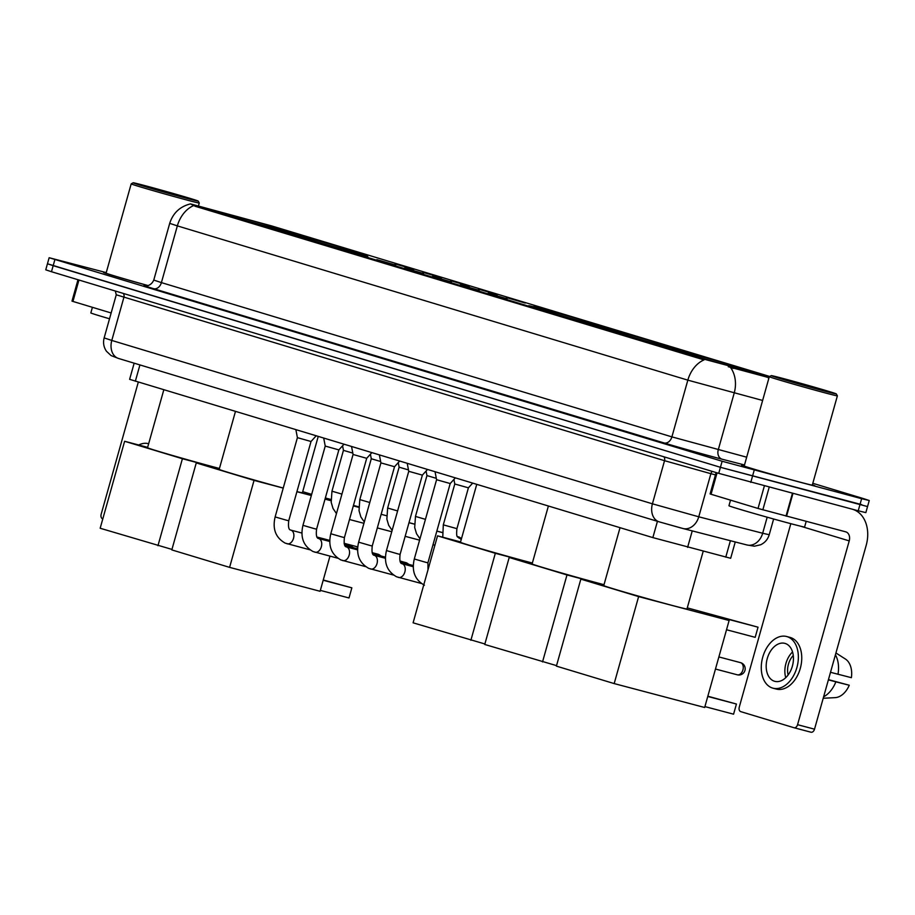 <?xml version="1.0" encoding="UTF-8"?>
<svg xmlns="http://www.w3.org/2000/svg" width="915" height="915" viewBox="0 0 915 915"><rect width="100%" height="100%" fill="white"/><g stroke="black" fill="none" stroke-linecap="round" stroke-linejoin="round"><path stroke-width="1.37" d="M282.38 230.489A41.644 0.732 15.7 0 0 295.842 233.714A41.644 0.732 15.7 0 0 272.27 226.394A41.644 0.732 15.7 0 0 229.116 214.396A41.644 0.732 15.7 0 0 215.654 211.171A41.644 0.732 15.7 0 0 239.227 218.491A41.644 0.732 15.7 0 0 282.38 230.489M666.955 346.705A41.644 0.732 15.7 0 0 680.417 349.93A41.644 0.732 15.7 0 0 656.844 342.61A41.644 0.732 15.7 0 0 613.702 330.612A41.644 0.732 15.7 0 0 600.229 327.387A41.644 0.732 15.7 0 0 623.813 334.707A41.644 0.732 15.7 0 0 666.955 346.705M595.31 325.054A41.644 0.732 15.7 0 0 608.772 328.279A41.644 0.732 15.7 0 0 585.2 320.959A41.644 0.732 15.7 0 0 542.046 308.961A41.644 0.732 15.7 0 0 528.584 305.736A41.644 0.732 15.7 0 0 552.157 313.056A41.644 0.732 15.7 0 0 595.31 325.054M354.025 252.14A41.644 0.732 15.7 0 0 367.498 255.365A41.644 0.732 15.7 0 0 343.914 248.045A41.644 0.732 15.7 0 0 300.772 236.047A41.644 0.732 15.7 0 0 287.31 232.822A41.644 0.732 15.7 0 0 310.883 240.142A41.644 0.732 15.7 0 0 354.025 252.14M738.611 368.356A41.644 0.732 15.7 0 0 752.073 371.582A41.644 0.732 15.7 0 0 728.5 364.262A41.644 0.732 15.7 0 0 685.346 352.264A41.644 0.732 15.7 0 0 671.885 349.038A41.644 0.732 15.7 0 0 695.457 356.358A41.644 0.732 15.7 0 0 738.611 368.356M534.2 305.976L553.083 311.443L534.2 305.976M506.361 297.558L525.244 303.037L506.361 297.558M478.522 289.151L497.405 294.619L478.522 289.151M450.695 280.745L469.578 286.212L450.695 280.745M422.856 272.327L441.739 277.794L422.856 272.327M395.017 263.92L413.9 269.387L395.017 263.92M488.153 293.28L507.036 298.748L488.153 293.28M460.325 284.874L479.208 290.341L460.325 284.874M432.486 276.456L451.37 281.923L432.486 276.456M404.647 268.049L423.531 273.516L404.647 268.049M376.82 259.631L395.703 265.098L376.82 259.631M348.981 251.225L367.864 256.692L348.981 251.225M735.26 541.966L730.673 558.287L652.852 537.608L129.621 379.336L134.162 363.186M769.378 376.66L702.034 358.634L190.411 203.873L271.892 225.994L769.732 376.465M741.916 465.415L741.951 465.323A37.721 0.663 15.7 0 1 744.272 465.746A38.11 0.663 15.7 0 0 741.562 465.22A38.11 0.663 15.7 0 0 763.144 471.911A38.11 0.663 15.7 0 0 802.627 482.891A38.11 0.663 15.7 0 0 814.945 485.842A38.11 0.663 15.7 0 0 812.371 484.859M762.63 400.461L687.84 380.148A27.507 20.473 -73.2 0 1 704.047 359.892L195.353 206.333L190.411 203.873M768.76 378.627A27.507 21.64 -75.6 0 0 767.925 377.369L728.283 366.732M106.243 272.613L49.147 257.721L47.454 263.772L53.184 265.67L720.437 467.302L861.816 504.668M106.174 272.887A38.11 0.663 15.7 0 0 103.452 272.384A38.11 0.663 15.7 0 0 148.036 285.594A37.721 0.663 15.7 0 1 103.83 272.498A37.721 0.663 15.7 0 1 106.163 272.91M49.147 257.721L722.129 461.251L861.633 498.686L869.25 500.516L863.52 498.618L812.806 483.292M858.224 510.787L865.853 512.617L867.546 506.567L720.437 467.302L47.454 263.772L45.75 269.822L51.48 271.721L718.732 473.352L858.224 510.787L861.633 498.686M717.074 472.849L711.058 494.26L758.032 508.454L764.357 485.979M852.837 509.369A31.43 23.39 -73.2 0 1 866.185 545.374L814.522 729.175A3.934 2.619 104.8 0 1 811.01 732.217A3.934 2.619 104.8 0 1 810.942 732.206L794.094 727.745M790.823 523.689L739.274 707.078A3.934 2.619 -75.2 0 0 740.715 711.618L793.98 727.722A3.934 2.619 -75.2 0 0 794.037 727.734A3.934 2.619 -75.2 0 0 797.56 724.691L849.223 540.891A7.858 5.845 106.8 0 0 845.837 531.878A7.858 5.845 106.8 0 0 845.689 531.832L758.032 508.454M711.058 494.26L710.097 493.94L716.113 472.563M774.502 681.252A19.65 13.119 -75.2 0 0 774.799 681.343A19.65 13.119 -75.2 0 0 792.436 665.926A19.65 13.119 -75.2 0 0 785.139 643.439A19.65 13.119 -75.2 0 0 784.841 643.359A19.65 13.119 -75.2 0 0 767.193 658.777A19.65 13.119 -75.2 0 0 774.502 681.252M834.594 697.653A20.427 13.645 -75.2 0 0 835.155 697.642A20.427 13.645 -75.2 0 0 849.257 685.244L828.452 679.628M775.977 688.961A26.718 17.843 -75.2 0 0 776.389 689.075A26.718 17.843 -75.2 0 0 800.373 668.099A26.718 17.843 -75.2 0 0 790.446 637.526A26.718 17.843 -75.2 0 0 790.034 637.412A26.718 17.843 -75.2 0 0 789.634 637.309M787.049 636.634A26.718 17.843 -75.2 0 0 786.648 636.52A26.718 17.843 -75.2 0 0 762.653 657.485A26.718 17.843 -75.2 0 0 772.592 688.069A26.718 17.843 -75.2 0 0 772.992 688.183A26.718 17.843 -75.2 0 0 796.988 667.207A26.718 17.843 -75.2 0 0 787.049 636.634M835.944 652.978L845.437 659.052A20.427 13.645 -75.2 0 1 851.385 677.683L830.511 672.296M837.991 674.275A25.929 17.316 -75.2 0 0 835.418 654.843M823.626 696.807A25.929 17.316 -75.2 0 0 835.864 681.847L849.257 685.244M828.384 679.868L835.864 681.847M793.282 655.472A15.715 10.5 -75.2 0 0 788.124 674.973M792.55 651.949A19.65 13.119 -75.2 0 0 785.756 677.672M782.165 378.238A33.786 0.595 15.7 0 0 771.254 375.619A33.786 0.595 15.7 0 0 790.114 381.486A33.786 0.595 15.7 0 0 825.376 391.3A33.786 0.595 15.7 0 0 836.299 393.896A33.786 0.595 15.7 0 0 816.912 387.903A33.786 0.595 15.7 0 0 782.165 378.238M769.309 376.706A35.365 0.618 15.7 0 0 769.298 376.706A35.365 0.618 15.7 0 0 789.313 382.916A35.365 0.618 15.7 0 0 825.959 393.107A35.365 0.618 15.7 0 0 837.385 395.852A35.365 0.618 15.7 0 0 837.385 395.84L812.303 485.099A35.365 0.618 15.7 0 1 800.865 482.365A35.365 0.618 15.7 0 1 764.231 472.174A35.365 0.618 15.7 0 1 744.215 465.964L769.298 376.706L771.254 375.619M741.951 465.323A37.721 0.663 15.7 0 0 763.293 471.946A37.721 0.663 15.7 0 0 802.375 482.823A37.721 0.663 15.7 0 0 814.567 485.739A37.721 0.663 15.7 0 0 812.36 484.881M730.525 500.139L728.946 505.743A39.288 0.686 15.7 0 0 751.192 512.652A39.288 0.686 15.7 0 0 791.898 523.963A39.288 0.686 15.7 0 0 804.605 527.006L806.184 521.39M820.355 389.779L828.727 391.792L814.247 387.285L778.802 377.758L820.355 389.779M620.027 527.692L603.763 585.589A43.222 0.755 15.7 0 0 628.228 593.183A43.222 0.755 15.7 0 0 673.005 605.639A43.222 0.755 15.7 0 0 686.971 608.978L703.166 551.368M733.578 714.18L736.438 704.035L733.578 714.18L704.916 706.597M726.521 629.749L755.184 637.332L758.032 627.187L703.738 612.844L729.118 620.507L704.664 707.489L614.182 683.585L556.4 666.12L580.842 579.138L603.866 585.223M707.833 696.212L736.438 704.035L707.764 696.464M687.279 607.869L758.032 627.187L755.184 637.332M580.842 579.138L638.624 596.603L614.182 683.585M729.118 620.507L638.624 596.603M548.382 506.041L532.107 563.937A43.222 0.755 15.7 0 0 556.572 571.532A43.222 0.755 15.7 0 0 601.349 583.987A43.222 0.755 15.7 0 0 604.014 584.685M556.537 665.628L484.744 644.469L509.197 557.487L532.21 563.571M509.197 557.487L566.98 574.952L542.526 661.934M604.003 584.731L566.98 574.952M476.738 484.39L460.462 542.286A43.222 0.755 15.7 0 0 484.927 549.881A43.222 0.755 15.7 0 0 529.705 562.336A43.222 0.755 15.7 0 0 532.358 563.034M484.881 643.977L413.1 622.818L437.542 535.835L460.565 541.92M437.542 535.835L495.324 553.301L470.882 640.283M532.347 563.08L495.324 553.301M235.452 411.476L219.188 469.372A43.222 0.755 15.7 0 0 240.737 476.12A43.222 0.755 15.7 0 0 283.238 488.038M296.929 491.607A43.222 0.755 15.7 0 0 302.396 492.762L318.214 436.489M349.004 597.964L351.852 587.819L349.004 597.964L320.341 590.381M329.96 556.148L320.09 591.284L229.596 567.369L171.814 549.904L196.268 462.921L219.291 469.006M323.258 579.996L351.852 587.819L323.189 580.247M302.705 491.652L311.66 494.363M325.214 498.458L330.978 500.196M196.268 462.921L254.05 480.386L229.596 567.369M331.013 500.722L325.019 499.132M311.34 495.518L296.906 491.71M283.227 488.095L254.05 480.386M325.271 498.24L330.956 499.739M353.384 505.675L358.76 507.093M358.76 506.83L353.453 505.423M330.944 499.476L325.34 497.989M163.808 389.824L147.532 447.721A43.222 0.755 15.7 0 0 171.997 455.315A43.222 0.755 15.7 0 0 216.775 467.771A43.222 0.755 15.7 0 0 219.44 468.469M171.963 549.412L100.17 528.252L124.623 441.27L147.635 447.355M124.623 441.27L182.405 458.735L157.952 545.717M219.428 468.514L182.405 458.735M455.315 477.916L450.203 483.543L436.581 479.712L435.06 471.797M427.477 469.509L422.364 475.125L408.753 471.305L407.232 463.39M399.638 461.091L394.525 466.719L380.915 462.887L379.393 454.972M371.81 452.685L366.698 458.312L353.076 454.481L351.554 446.566M405.974 562.668A7.068 4.724 104.8 0 1 406.077 562.691A7.068 4.724 104.8 0 1 406.18 562.725A7.068 4.724 104.8 0 1 407.061 563.137A7.068 4.724 104.8 0 1 408.182 564.303M343.971 444.267L338.859 449.894L325.237 446.074L323.716 438.148M378.135 554.25A7.068 4.724 104.8 0 1 378.238 554.284A7.068 4.724 104.8 0 1 378.353 554.307A7.068 4.724 104.8 0 1 379.222 554.73A7.068 4.724 104.8 0 1 380.343 555.897M316.132 435.86L311.02 441.488L297.409 437.656L295.888 429.741M350.296 545.843A7.068 4.724 104.8 0 1 350.411 545.866A7.068 4.724 104.8 0 1 350.514 545.9A7.068 4.724 104.8 0 1 351.383 546.312A7.068 4.724 104.8 0 1 352.504 547.479M472.655 483.154L468.4 487.821L454.789 484.001L453.92 479.449M436.318 478.339L426.95 475.583L426.081 471.042M458.529 536.865A7.068 4.724 104.8 0 1 458.632 536.888A7.068 4.724 104.8 0 1 458.735 536.922A7.068 4.724 104.8 0 1 459.604 537.334A7.068 4.724 104.8 0 1 460.737 538.5M408.479 469.921L399.123 467.176L398.242 462.635M380.651 461.515L371.284 458.758L370.415 454.217M352.813 453.097L343.445 450.352L342.576 445.811M78.953 280.024L72.937 301.424L111.15 312.976M138.302 382.115L101.165 514.253A3.934 2.619 -75.2 0 0 102.606 518.794L102.812 518.851M72.937 301.424L71.988 301.115L77.992 279.727M148.527 443.684L148.653 443.718A26.718 17.843 -75.2 0 0 148.527 443.684A26.718 17.843 -75.2 0 0 138.725 444.999M144.055 185.402A33.786 0.595 15.7 0 0 133.133 182.783A33.786 0.595 15.7 0 0 151.993 188.65A33.786 0.595 15.7 0 0 187.266 198.464A33.786 0.595 15.7 0 0 198.189 201.071A33.786 0.595 15.7 0 0 178.802 195.067A33.786 0.595 15.7 0 0 144.055 185.402M133.133 182.783L131.2 183.869A35.365 0.618 15.7 0 0 131.188 183.881A35.365 0.618 15.7 0 0 151.204 190.091A35.365 0.618 15.7 0 0 187.838 200.282A35.365 0.618 15.7 0 0 199.276 203.016A35.365 0.618 15.7 0 0 199.276 203.004L198.475 205.841M131.188 183.881L106.106 273.127A35.365 0.618 15.7 0 0 148.127 285.572M92.415 307.314L90.837 312.907A39.288 0.686 15.7 0 0 109.526 318.786M182.234 196.942L190.617 198.955L176.138 194.449L140.693 184.922L182.234 196.942M692.243 530.894L687.611 547.364M733.315 367.407L733.007 368.505M766.701 375.996L766.393 377.094M195.57 205.589L195.353 206.333M702.034 358.634L701.828 359.378M657.439 521.31L652.852 537.608M730.399 540.708L725.767 557.178M139.926 364.925L135.351 381.223M744.49 464.969L722.038 459.193A39.288 0.686 -164.3 0 1 664.107 442.952L153.617 288.683A7.858 5.845 106.8 0 0 161.406 282.609L671.896 436.878L746.686 457.191M153.617 288.683A39.288 0.686 -164.3 0 1 145.668 285.766M153.766 280.082L161.406 282.609L177.35 225.879L169.71 223.352L153.766 280.082C150.334 287.665 143.369 285.549 145.405 285.743L145.405 285.743M730.65 367.681A27.507 21.64 -75.6 0 1 734.185 393.141L718.241 449.871A7.858 6.188 104.4 0 0 722.038 459.193M193.557 205.635A27.507 20.473 106.8 0 0 177.35 225.879L687.84 380.148L671.896 436.878A7.858 5.845 106.8 0 1 664.107 442.952M54.877 259.62L51.48 271.721M722.129 461.251L718.732 473.352M754.177 470.287L750.769 482.399M680.84 527.955L659.486 521.927A15.715 11.701 106.8 0 1 659.189 521.847L118.55 358.463A15.715 11.701 106.8 0 0 118.847 358.554M104.15 337.91C102.903 342.713 103.681 347.162 106.472 351.269L111.058 355.569L118.55 358.463A15.715 11.701 106.8 0 1 111.79 340.437L652.418 503.81L698.763 516.803L710.886 473.696L664.542 460.691L116.262 294.79L104.15 337.91L111.79 340.437L123.902 297.318A3.934 2.928 -73.2 0 0 123.148 293.372M663.787 456.757A3.934 2.928 -73.2 0 1 664.542 460.691L652.418 503.81A15.715 11.701 106.8 0 0 659.189 521.847L682.99 528.515A15.715 12.364 -75.6 0 0 698.763 516.803L762.675 533.251L767.182 517.204M746.56 544.86A15.715 12.364 -75.6 0 0 746.903 544.963A15.715 12.364 -75.6 0 0 762.675 533.251L769.218 534.737L773.633 518.999M715.461 474.874L710.886 473.696A3.934 3.088 104.4 0 1 712.316 471.419M682.647 528.424A15.715 12.364 -75.6 0 0 682.99 528.515L746.903 544.963L754.429 546.198L760.674 544.757C764.986 542.664 767.834 539.324 769.218 534.737M800.568 526.194L849.223 540.891M792.928 493.54L786.557 516.209M797.56 724.691L814.522 729.175M786.031 516.071L792.401 493.391M769.183 487.26L762.847 509.827M737.193 674.778A6.291 4.198 -75.2 0 0 737.296 674.801A6.291 4.198 -75.2 0 0 742.923 669.94A6.291 4.198 -75.2 0 0 740.601 662.677A6.291 4.198 -75.2 0 0 740.51 662.643A6.291 4.198 -75.2 0 0 740.407 662.62M357.662 547.673A6.291 4.198 -75.2 0 0 356.026 546.461A6.291 4.198 -75.2 0 0 355.924 546.427A6.291 4.198 -75.2 0 0 355.832 546.404M450.203 483.543L427.923 562.805L425.635 562.268L414.301 558.985L436.581 479.712M422.364 475.125L400.084 554.399L397.796 553.85L386.462 550.567L408.753 471.305M402.062 563.743A7.068 4.724 104.8 0 1 402.143 563.766A7.068 4.724 104.8 0 1 402.245 563.789A7.068 4.724 104.8 0 1 402.531 563.892A7.068 4.724 104.8 0 1 404.819 572.104A7.068 4.724 104.8 0 1 398.528 577.434A7.068 4.724 104.8 0 1 398.425 577.411A7.068 4.724 104.8 0 1 398.139 577.308M394.525 466.719L372.245 545.992L369.957 545.443L358.634 542.16L380.915 462.887M374.224 555.336A7.068 4.724 104.8 0 1 374.304 555.348A7.068 4.724 104.8 0 1 374.407 555.382A7.068 4.724 104.8 0 1 374.693 555.485A7.068 4.724 104.8 0 1 376.98 563.686A7.068 4.724 104.8 0 1 370.689 569.027A7.068 4.724 104.8 0 1 370.586 568.993A7.068 4.724 104.8 0 1 370.3 568.901M366.698 458.312L344.417 537.574L342.13 537.025L330.795 533.742L353.076 454.481M346.385 546.918A7.068 4.724 104.8 0 1 346.465 546.941A7.068 4.724 104.8 0 1 346.579 546.976A7.068 4.724 104.8 0 1 346.854 547.067A7.068 4.724 104.8 0 1 349.141 555.279A7.068 4.724 104.8 0 1 342.851 560.621A7.068 4.724 104.8 0 1 342.748 560.586A7.068 4.724 104.8 0 1 342.473 560.483M338.859 449.894L316.579 529.167L314.291 528.618L302.957 525.336L325.237 446.062M318.557 538.512A7.068 4.724 104.8 0 1 318.637 538.523A7.068 4.724 104.8 0 1 318.74 538.558A7.068 4.724 104.8 0 1 319.015 538.66A7.068 4.724 104.8 0 1 321.314 546.861A7.068 4.724 104.8 0 1 315.023 552.202A7.068 4.724 104.8 0 1 314.909 552.168A7.068 4.724 104.8 0 1 314.634 552.077M402.428 561.73L401.765 561.478A5.113 3.797 106.8 0 0 401.674 561.455A5.113 3.408 104.8 0 1 402.143 561.65M311.02 441.488L288.74 520.749L286.452 520.2L275.129 516.929L297.409 437.656M290.718 530.094A7.068 4.724 104.8 0 1 290.798 530.117A7.068 4.724 104.8 0 1 290.901 530.151A7.068 4.724 104.8 0 1 291.187 530.243A7.068 4.724 104.8 0 1 293.475 538.455A7.068 4.724 104.8 0 1 287.184 543.796A7.068 4.724 104.8 0 1 287.081 543.762A7.068 4.724 104.8 0 1 286.795 543.659M458.895 538.009A7.068 4.724 104.8 0 1 458.987 538.031L458.781 537.963C457.935 536.282 455.91 538.855 456.928 528.664L443.306 524.844L442.757 537.208M461.469 538.695L458.987 538.031A7.068 4.724 104.8 0 1 459.09 538.066A7.068 4.724 104.8 0 1 459.364 538.169A7.068 4.724 104.8 0 1 461.16 539.77M425.441 519.343L415.467 516.426L414.701 527.555L416.531 533.742L419.974 538.798M397.613 510.936L387.64 508.019L386.873 519.137L388.692 525.324L392.135 530.391M369.774 502.518L359.801 499.601L359.035 510.73L360.865 516.918L364.307 521.985M341.935 494.111L331.962 491.195L331.196 502.312L333.026 508.5L336.468 513.567M190.411 203.908C179.923 206.561 173.026 213.046 169.71 223.352M869.25 500.516L867.546 506.567M115.301 291.004L116.262 294.79M811.01 732.217L794.037 727.734M790.034 637.412L786.648 636.52M776.389 689.075L772.992 688.183M835.155 697.642L823.214 698.259M836.299 393.896L837.385 395.84M715.473 669.037L737.296 674.801A6.291 6.291 0 0 0 744.947 670.432A6.291 6.291 0 0 0 740.51 662.643L718.881 656.936M357.696 547.204A6.291 6.291 0 0 0 355.924 546.427L344.109 543.304M424.434 585.2C414.85 579.824 411.476 571.086 414.301 558.985M427.923 562.805L427.991 569.851M421.209 583.438L396.595 576.793C387.022 571.418 383.648 562.679 386.462 550.567M413.271 566.705L401.937 563.697C400.049 563.388 399.432 560.289 400.084 554.399M393.381 575.02L368.756 568.375C359.183 563.011 355.809 554.261 358.634 542.16M385.432 558.287L374.109 555.279C372.222 554.982 371.604 551.882 372.245 545.992M400.541 562.29L413.271 565.653M365.543 566.614L340.918 559.969C331.344 554.593 327.97 545.855 330.795 533.742M357.593 549.881L346.27 546.873C344.383 546.564 343.766 543.464 344.417 537.574M372.714 553.872L385.444 557.235M400.027 561.089L406.077 562.691M409.199 564.578L407.061 563.137M337.704 558.196L313.09 551.562C303.506 546.186 300.131 537.437 302.957 525.336M329.755 541.474L318.431 538.466C316.544 538.157 315.927 535.058 316.579 529.167M344.875 545.466L357.605 548.828M372.199 552.683L378.238 554.284M381.361 556.16L379.222 554.73M413.283 565.573L409.005 564.441M309.865 549.789L285.251 543.144C275.678 537.768 272.304 529.03 275.129 516.929M301.927 533.056L290.593 530.048C288.705 529.739 288.088 526.64 288.74 520.749M317.036 537.048L329.766 540.41M344.36 544.276L350.411 545.866M353.533 547.753L351.383 546.312M401.765 561.478L400.004 561.009M385.444 557.155L381.166 556.034M454.789 484.001L443.306 524.844M468.411 487.821L456.928 528.664M426.95 475.583L415.467 516.426M436.821 531.123L442.277 532.564M457.386 536.556L458.632 536.888M461.492 538.592L459.604 537.334M433.001 544.745L434.9 545.249M399.123 467.176L387.64 508.019M408.994 522.717L414.438 524.146M405.162 536.327L419.596 540.147M371.284 458.758L359.801 499.601M381.155 514.299L386.599 515.74M442.277 532.484L436.844 531.055M377.323 527.921L391.757 531.729M343.445 450.352L331.962 491.195M353.316 505.892L358.772 507.333M414.438 524.066L409.016 522.637M349.496 519.503L363.93 523.323M198.189 201.071L199.276 203.004"/></g></svg>
